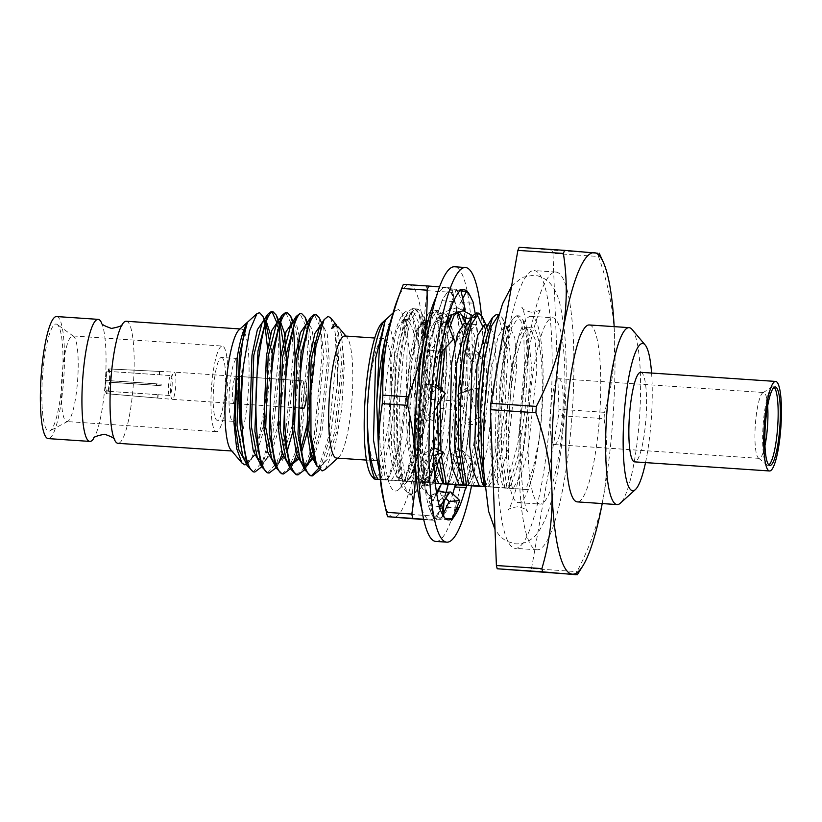<?xml version="1.0" encoding="UTF-8"?>
<svg xmlns="http://www.w3.org/2000/svg" width="822" height="822" viewBox="0 0 822 822"><rect width="100%" height="100%" fill="white"/><g stroke="black" fill="none" stroke-linecap="round" stroke-linejoin="round"><path stroke-width="0.62" stroke-dasharray="4.11 3.08" d="M101.476 322.697A61.167 11.354 -86.1 0 1 101.476 322.707A61.167 11.354 -86.1 0 1 105.329 381.151A61.167 11.354 -86.1 0 1 93.657 438.558L93.657 438.558M768.878 464.933A39.343 7.306 -86.1 0 1 767.758 465.303A39.343 7.306 -86.1 0 1 766.823 464.903A39.343 7.306 -86.1 0 1 763.114 425.56A39.343 7.306 -86.1 0 1 772.074 387.08A39.343 7.306 -86.1 0 1 773.05 386.802A39.343 7.306 -86.1 0 1 773.081 386.802A39.343 7.306 -86.1 0 1 774.119 387.326M767.758 465.303A39.343 7.306 -86.1 0 1 767.727 465.303L769.947 465.447M764.963 445.637A32.993 6.124 -86.1 0 1 759.209 458.368A32.993 6.124 -86.1 0 1 759.189 458.368A32.993 6.124 -86.1 0 1 758.429 458.029A32.993 6.124 -86.1 0 1 755.326 425.036A32.993 6.124 -86.1 0 1 762.837 392.762A32.993 6.124 -86.1 0 1 763.659 392.526A32.993 6.124 -86.1 0 1 763.679 392.526A32.993 6.124 -86.1 0 1 767.645 405.914M558.96 378.706A32.993 6.124 -86.1 0 1 562.823 412.099A32.993 6.124 -86.1 0 1 554.49 444.548A32.993 6.124 -86.1 0 1 554.47 444.538A32.993 6.124 -86.1 0 1 550.606 411.154A32.993 6.124 -86.1 0 1 558.939 378.706A32.993 6.124 -86.1 0 1 558.96 378.706L763.659 392.526M108.422 371.4L108.596 368.914L159.715 371.452A13.368 2.487 93.9 0 0 159.581 371.41A13.368 2.487 93.9 0 0 159.56 371.41A13.368 2.487 93.9 0 0 159.437 371.421L108.319 368.883A12.464 2.312 -86.1 0 0 105.36 380.36L156.252 383.802A13.368 2.487 93.9 0 0 156.149 385.282L105.257 381.85A12.464 2.312 -86.1 0 0 106.624 393.707L157.629 398.064A13.368 2.487 93.9 0 0 157.762 398.095L157.762 398.095A13.368 2.487 93.9 0 0 157.896 398.084L106.901 393.728A12.464 2.312 -86.1 0 0 109.86 382.251L109.398 382.209A9.977 1.85 -86.1 0 1 107.066 391.241L158.132 394.683A9.977 1.85 -86.1 0 1 157.999 394.704A9.977 1.85 -86.1 0 1 157.988 394.704A9.977 1.85 -86.1 0 1 157.855 394.663L106.798 391.221A9.977 1.85 -86.1 0 1 105.719 381.891L156.776 385.333A9.977 1.85 -86.1 0 1 156.879 383.853L105.822 380.401A9.977 1.85 -86.1 0 1 108.144 371.369L159.211 374.822A9.977 1.85 -86.1 0 1 159.345 374.801A9.977 1.85 -86.1 0 1 159.489 374.842L108.422 371.4A9.977 1.85 -86.1 0 1 109.501 380.72L160.557 384.172A9.977 1.85 -86.1 0 1 160.465 385.652L109.398 382.209M157.762 398.095L172.291 399.338A13.625 2.528 -86.1 0 1 170.699 385.559A13.625 2.528 -86.1 0 1 174.13 372.14A13.625 2.528 -86.1 0 1 174.141 372.14A13.625 2.528 -86.1 0 1 174.151 372.14A13.625 2.528 -86.1 0 1 175.744 385.929A13.625 2.528 -86.1 0 1 172.301 399.338A13.625 2.528 -86.1 0 1 172.291 399.338L300.688 408A13.645 2.538 -86.1 0 1 299.085 394.231A13.645 2.538 -86.1 0 1 302.517 380.792A13.645 2.538 -86.1 0 1 302.537 380.792A13.625 2.528 93.9 0 0 302.527 380.802A13.625 2.528 93.9 0 0 299.085 394.211A13.625 2.528 93.9 0 0 300.677 408L300.677 408.01A13.625 2.528 93.9 0 0 300.688 408A13.625 2.528 93.9 0 0 304.13 394.601A13.625 2.528 93.9 0 0 302.537 380.802A13.645 2.538 -86.1 0 1 304.13 394.622A13.645 2.538 -86.1 0 1 300.677 408.01L303.297 408.236A13.686 2.538 -86.1 0 1 301.695 394.406A13.686 2.538 -86.1 0 1 305.147 380.925A13.686 2.538 -86.1 0 1 305.157 380.925L305.157 380.925A13.686 2.538 -86.1 0 1 306.318 399.287M170.935 375.582A9.977 1.85 -86.1 0 1 172.106 385.682A9.977 1.85 -86.1 0 1 169.589 395.485A9.977 1.85 -86.1 0 1 169.579 395.485A9.977 1.85 -86.1 0 1 168.418 385.395A9.977 1.85 -86.1 0 1 170.935 375.582L159.345 374.801M534.166 270.572A139.216 25.842 -86.1 0 1 550.473 411.452A139.216 25.842 -86.1 0 1 515.322 548.356A139.216 25.842 -86.1 0 1 515.23 548.356A139.216 25.842 -86.1 0 1 498.933 407.476A139.216 25.842 -86.1 0 1 534.074 270.572A139.216 25.842 -86.1 0 1 534.166 270.572M555.908 272.041A139.216 25.842 -86.1 0 1 572.215 412.921A139.216 25.842 -86.1 0 1 537.064 549.826A139.216 25.842 -86.1 0 1 536.972 549.815A139.216 25.842 -86.1 0 1 520.665 408.945A139.216 25.842 -86.1 0 1 555.816 272.041A139.216 25.842 -86.1 0 1 555.908 272.041M531.053 316.306A93.379 17.334 93.9 0 0 530.991 316.295A93.379 17.334 93.9 0 0 507.41 408.133A93.379 17.334 93.9 0 0 518.353 502.632A93.379 17.334 93.9 0 0 518.415 502.632A93.379 17.334 93.9 0 0 541.986 410.795A93.379 17.334 93.9 0 0 531.053 316.306M540.085 504.092A93.379 17.334 -86.1 0 1 529.152 409.603A93.379 17.334 -86.1 0 1 552.733 317.765A93.379 17.334 -86.1 0 1 552.795 317.765A93.379 17.334 -86.1 0 1 563.728 412.264A93.379 17.334 -86.1 0 1 540.146 504.102A93.379 17.334 -86.1 0 1 540.085 504.092M238.935 329.971A61.167 11.354 -86.1 0 1 241.144 329.016A61.167 11.354 -86.1 0 1 241.185 329.016A61.167 11.354 -86.1 0 1 248.347 390.912A61.167 11.354 -86.1 0 1 232.903 451.073A61.167 11.354 -86.1 0 1 230.838 449.829M344.901 336.023A61.167 11.354 -86.1 0 1 346.925 337.256A61.167 11.354 -86.1 0 1 352.073 397.807A61.167 11.354 -86.1 0 1 338.839 457.124A61.167 11.354 -86.1 0 1 336.66 458.08M325.142 469.516L334.636 448.473L341.747 409.13L344.254 365.646L341.449 334.194L338.243 326.961M375.449 460.7A61.167 11.354 -86.1 0 1 368.287 398.793A61.167 11.354 -86.1 0 1 383.73 338.643A61.167 11.354 -86.1 0 1 383.771 338.643A61.167 11.354 -86.1 0 1 390.933 400.54A61.167 11.354 -86.1 0 1 375.49 460.7A61.167 11.354 -86.1 0 1 375.449 460.7M221.539 357.436A31.493 5.846 -86.1 0 1 225.228 389.299A31.493 5.846 -86.1 0 1 217.275 420.268A31.493 5.846 -86.1 0 1 217.255 420.268A31.493 5.846 -86.1 0 1 213.566 388.405A31.493 5.846 -86.1 0 1 221.519 357.436A31.493 5.846 -86.1 0 1 221.539 357.436L237.342 358.505A31.493 5.846 -86.1 0 1 241.052 390.368A31.493 5.846 -86.1 0 1 233.109 421.337A31.493 5.846 -86.1 0 1 233.088 421.337A31.493 5.846 -86.1 0 1 229.4 389.474A31.493 5.846 -86.1 0 1 237.342 358.505A31.493 5.846 -86.1 0 1 237.363 358.505M72.665 335.941A42.908 7.963 -86.1 0 1 73.528 336.28A42.908 7.963 -86.1 0 1 77.689 379.291A42.908 7.963 -86.1 0 1 67.784 421.337A42.908 7.963 -86.1 0 1 66.849 421.563A42.908 7.963 -86.1 0 1 66.829 421.563A42.908 7.963 -86.1 0 1 61.804 378.141A42.908 7.963 -86.1 0 1 72.634 335.941A42.908 7.963 -86.1 0 1 72.665 335.941L222.289 346.041A42.908 7.963 -86.1 0 1 227.334 389.464A42.908 7.963 -86.1 0 1 216.505 431.663A42.908 7.963 -86.1 0 1 216.474 431.663A42.908 7.963 -86.1 0 1 211.449 388.241A42.908 7.963 -86.1 0 1 222.289 346.041A42.908 7.963 -86.1 0 1 222.31 346.041M56.071 324.032A53.677 9.967 -86.1 0 1 57.16 324.464A53.677 9.967 -86.1 0 1 62.369 378.254A53.677 9.967 -86.1 0 1 49.978 430.851A53.677 9.967 -86.1 0 1 48.775 431.129A53.677 9.967 -86.1 0 1 42.497 376.723A53.677 9.967 -86.1 0 1 56.071 324.032M126.259 321.258A61.167 11.354 -86.1 0 1 133.431 383.052A61.167 11.354 -86.1 0 1 118.019 443.315M382.045 322.902A78.162 14.508 -86.1 0 1 384.932 321.69A78.162 14.508 -86.1 0 1 394.077 400.92A78.162 14.508 -86.1 0 1 374.298 477.654A78.162 14.508 -86.1 0 1 371.708 476.061M435.321 483.326L386.391 479.986L387.717 479.103L398.947 445.534L406.171 393.985L407.188 343.966L402.256 313.572L398.629 309.514L395.659 310.582L392.402 315.36M319.583 469.876L330.362 436.965L337.256 385.621A80.556 14.96 -86.1 0 0 334.955 331.667L330.475 317.734M310.644 475.753L311.487 475.702M318.443 468.622L328.564 436.842L336.434 356.635L334.955 331.667M304.674 469.783L306.894 465.797M311.887 452.511L315.997 435.999L323.868 355.782L319.368 318.052M296.29 474.787L303.123 469.28L310.089 452.388M311.106 448.863L314.21 435.876L322.08 355.659L320.282 328.543M319.922 326.375L314.302 314.518M290.32 468.817L293.3 463.187M297.523 451.535L301.643 435.023L309.514 354.816L307.243 324.926M281.925 473.811L288.769 468.314L295.735 451.422M296.742 447.898L299.845 434.9L307.716 354.693L306.092 328.687M305.558 325.409L299.948 313.552M275.956 467.852L278.946 462.221M282.203 453.631L287.279 434.057L295.16 357.498M293.526 327.834L292.54 322.255M267.571 472.845L276.901 462.652L285.491 433.934L293.362 353.727L291.728 327.721M290.896 322.861L285.583 312.576M261.601 466.875L272.925 433.081L280.805 356.532M279.161 326.868L278.524 322.984M253.207 471.879L262.537 461.676L271.126 432.968L278.997 352.751L277.374 326.745M276.839 323.467L276.541 321.895M272.061 311.867L271.229 311.61M236.161 376.26A13.686 2.538 -86.1 0 1 237.764 390.121A13.686 2.538 -86.1 0 1 234.301 403.581A13.686 2.538 -86.1 0 1 234.291 403.581A13.686 2.538 -86.1 0 1 232.688 389.731A13.686 2.538 -86.1 0 1 236.15 376.26A13.686 2.538 -86.1 0 1 236.161 376.26L302.517 380.792M513.031 488.535L507.965 488.196L517.983 455.912L525.135 409.829L527.683 363.345L526.409 336.28L522.813 319.511L519.278 315.874L511.531 327.762L504.636 361.218L500.855 407.527L501.687 454.237L507.061 487.898L528.186 489.665A93.009 17.272 93.9 0 0 539.15 439.277L533.519 466.783L525.905 489.511L513.031 488.535L521.014 474.962L527.991 450.908L536.93 369.571L535.122 339.352L529.995 327.875L528.885 328.112C540.753 317.59 546.26 382.59 539.15 439.277M528.186 489.665L525.905 489.511M512.445 488.299C508.376 471.499 507.287 446.952 509.178 414.668C511.284 371.482 520.665 330.269 528.885 328.112M519.278 315.874L516.812 315.71L520.922 320.755L523.871 335.366L524.672 384.306L517.819 444.055L505.643 488.145L508.099 488.309L511.438 483.891L522.926 450.569L531.865 369.232L527.806 330.536L524.888 327.536L518.281 337.996L512.425 367.413L509.178 414.668M379.024 414.473L380.113 446.027L385.487 479.688L435.3 483.12M378.808 457.782L383.021 479.524L385.487 479.688M411.719 481.702L419.703 468.119L426.68 444.075L435.619 362.728L433.811 332.509L428.673 321.042L423.566 320.693L426.495 323.693L430.553 362.389L421.614 443.726L410.127 477.048L406.654 481.353L416.662 449.069L423.823 402.986L426.371 356.501L425.097 329.437L421.491 312.679L418.008 309.041L410.219 320.929L403.325 354.374L399.543 400.684L400.376 447.394L405.749 481.055M404.332 481.302L416.507 437.222L423.361 377.473L422.549 328.523L419.61 313.912L415.5 308.877L411.503 312L403.068 340.431L397.848 384.573L397.478 440.541L403.427 481.004L400.684 476.411L402.718 480.911M447.076 322.286L443.829 322.06L446.757 325.06L450.816 363.756L441.876 445.092L430.389 478.414L427.05 482.843L436.934 450.435L444.086 404.352L446.634 357.868L445.36 330.804L441.753 314.045L438.218 310.408L433.595 314.631L428.817 328.06M419.898 399.451L420.638 448.761L426.012 482.422M424.594 482.668L436.77 438.588L443.623 378.839L442.822 329.889L439.873 315.278L435.763 310.243L431.776 313.367L423.33 341.798L418.11 385.939L417.74 441.907L423.69 482.37L420.946 477.777L422.981 482.278M447.312 484.209L457.196 451.802L464.348 405.719L466.896 359.235L465.622 332.18L462.026 315.412M459.385 312.021L456.025 311.61L452.172 314.528M449.398 328.245L445.226 348.066M440.736 388.97L440.13 401.588M440.962 450.949L441.383 455.871M444.856 484.045L455.008 450.405L462.262 401.886L464.43 360.879L462.087 324.361M457.854 312.555L456.025 311.61M447.949 324.536L442.215 351.302M438.414 386.71L437.54 405.667M438.414 449.644L439.287 459.21M467.574 485.576L477.459 453.169L484.61 407.085L487.158 360.611L485.884 333.547L482.288 316.778M465.118 485.412L475.27 451.771L482.524 403.253L484.692 362.245L482.35 325.728M505.643 488.145L487.703 486.83L497.721 454.535L504.872 408.462L507.421 361.978L506.147 334.914L502.55 318.145L499.026 314.507M483.911 473.852L486.799 486.532L507.061 487.898M492.768 487.169L500.752 473.585L507.729 449.542L516.668 368.205L514.86 337.986L509.732 326.509L504.616 326.17L507.544 329.17L511.603 367.866L502.663 449.202L491.176 482.514L487.836 486.943L485.381 486.778L496.971 445.914L504.153 387.409L504.338 342.178L498.697 315.648M484.846 486.398L486.799 486.532M516.812 315.71L512.825 318.833L504.389 347.264L499.16 391.416L498.79 447.384L504.739 487.847L501.995 483.254L504.04 487.744M387.07 480.079L380.319 479.575M481.733 481.887L484.343 486.367M461.471 480.51L464.081 485.001M441.209 479.144L443.818 483.624M379.754 473.472L383.155 479.637L380.309 479.442M56.584 316.552A61.167 11.354 -86.1 0 1 63.756 378.346A61.167 11.354 -86.1 0 1 48.344 438.609M317.066 466.372L318.402 466.742L324.68 461.769L334.544 432.454L341.767 361.731L337.945 328.327L336.558 325.265L339.024 346.555L337.256 385.621M232.903 451.073A61.167 11.354 -86.1 0 1 232.862 451.073L231.825 451.001M264.15 319.779L264.52 321.104M267.571 348.446L263.605 413.168L257.913 441.846L250.823 460.197L246.61 464.522M509.681 326.509L506.393 329.088L497.228 366.386L495.039 448.185L501.995 483.254M504.616 326.17L498.019 336.63L492.162 366.047L489.974 447.836L493.621 472.763L499.673 487.508M472.506 485.802L480.49 472.218L487.467 448.175L496.406 366.838L494.597 336.609L489.47 325.142L486.131 327.721M467.441 485.463L470.914 481.147L482.401 447.836L491.34 366.489L487.282 327.793L484.353 324.803M452.244 484.435L460.228 470.852L467.204 446.808L476.144 365.471L474.335 335.242L469.208 323.776L465.869 326.344M447.178 484.096L450.651 479.781L462.139 446.469L471.078 365.122L467.019 326.426L464.091 323.426M431.982 483.069L439.965 469.485L446.942 445.442L455.881 364.105L454.073 333.876L448.946 322.409L445.606 324.978L436.441 362.286L433.513 431.725M434.571 447.661L436.79 463.855M443.829 322.06L437.232 332.53L431.375 361.937L429.187 443.736L434.674 475.054M428.632 321.032L425.334 323.611L416.179 360.92L413.99 442.709L420.946 477.777M423.566 320.693L416.97 331.163L411.113 360.57L408.924 442.37L412.572 467.286L418.624 482.031M391.457 480.336L399.441 466.752L406.417 442.698L415.357 361.361L413.548 331.143L408.37 319.666L405.071 322.245L395.916 359.543L393.728 441.342L400.684 476.411M386.391 479.986L389.864 475.681L401.352 442.359L410.291 361.022L406.232 322.327L403.345 319.326L396.707 329.797L390.851 359.204L388.662 441.003L392.31 465.92L398.351 480.665M385.929 319.398L384.809 320.878M640.759 372.315A44.881 8.333 -86.1 0 1 646.02 417.658A44.881 8.333 -86.1 0 1 634.707 461.872M645.527 462.601A73.785 13.697 93.9 0 0 651.579 373.054M632.077 329.447A88.663 16.461 -86.1 0 1 639.537 417.216A88.663 16.461 -86.1 0 1 620.353 503.187M589.302 324.957A88.663 16.461 -86.1 0 1 599.7 414.524A88.663 16.461 -86.1 0 1 577.352 501.893M602.218 503.567A161.112 29.911 93.9 0 0 603.605 496.026A161.112 29.911 93.9 0 0 614.558 335.284A161.112 29.911 93.9 0 0 614.157 326.632M575.76 574.712A184.231 34.205 93.9 0 0 576.993 571.629L531.505 568.557A184.231 34.205 -86.1 0 1 530.272 571.639M531.505 568.557L558.559 415.593L604.047 418.665C608.003 444.25 607.859 470.04 603.605 496.026C598.673 522.052 589.795 547.247 576.993 571.629M604.047 418.665A184.231 34.205 93.9 0 0 604.478 412.325L559.001 409.253A184.231 34.205 -86.1 0 1 558.559 415.593M559.001 409.253L552.99 253.412L598.478 256.485C607.838 282.542 613.202 308.815 614.558 335.284C615.257 361.793 611.897 387.47 604.478 412.325M598.478 256.485A184.231 34.205 93.9 0 0 597.676 253.227L552.189 250.155A184.231 34.205 -86.1 0 1 552.99 253.412M599.238 253.207L597.676 253.227M552.189 250.155L519.134 247.288M242.86 456.251L248.398 462.015L256.793 453.107L264.54 427.728L271.763 357.005L270.52 334.667M266.287 321.207L265.157 320.734L262.002 323.2M257.224 457.217L262.763 462.992L271.157 454.073L278.905 428.694L286.118 356.892M280.641 322.173L279.511 321.71L276.367 324.176M271.579 458.193L277.127 463.957L282.08 460.865L287.289 450.846M292.827 431.673L300.482 358.947L299.794 341.808M299.249 336.609L296.978 326.283L293.31 322.727M285.943 459.159L290.454 464.687M298.18 459.251L301.653 451.823M307.181 432.639L314.847 359.913L314.734 353.255M314.158 342.774L311.815 328.636L308.271 323.652L305.085 326.108M300.297 460.125L304.808 465.663M313.562 458.347L321.977 431.601L329.201 360.879L327.362 334.605L322.635 324.618L319.45 327.084M314.662 461.101L320.2 466.865L328.595 457.946L336.342 432.567L343.565 361.855L341.449 334.194M245.244 461.512L246.61 461.892L252.878 456.929L262.742 427.604L269.976 356.882L269.277 339.743M265.773 322.717L263.359 320.611L265.157 320.734M259.608 462.478L260.964 462.868L267.242 457.895L277.106 428.57L284.33 357.858L284.083 347.542M280.127 323.693L278.843 322.049M278.596 321.875L277.723 321.587M273.962 463.454L275.329 463.834L281.597 458.861L276.171 467.523M283.045 456.282L292.365 425.077M293.814 417.031L298.694 358.824L298.437 348.518M297.996 341.685L294.872 325.42L292.324 322.584M288.327 464.42L290.598 464.738M297.41 457.258L301.119 448.196M306.729 426.043L313.048 359.789L309.226 326.396L306.688 323.56M302.681 465.386L304.952 465.714M311.774 458.224L320.179 431.478L327.413 360.766L323.591 327.362L321.042 324.526M337.945 328.327L335.16 325.461M156.776 385.333L156.149 385.282M156.252 383.802L156.879 383.853M108.144 371.369L108.319 368.883M159.211 374.822L159.437 371.421M159.715 371.452L159.489 374.842M108.596 368.914A12.464 2.312 -86.1 0 1 109.963 380.761L109.501 380.72M160.557 384.172L109.963 380.761M109.86 382.251L160.465 385.652M161.091 385.713A13.368 2.487 93.9 0 0 161.194 384.223M107.066 391.241L106.901 393.728M158.132 394.683L157.896 398.084M157.629 398.064L157.855 394.663M106.624 393.707L106.798 391.221M442.082 513.699L444.486 518.209L434.098 517.449A115.327 21.413 93.9 0 0 437.345 519.155A115.327 21.413 93.9 0 0 437.417 519.165A115.327 21.413 93.9 0 0 444.322 514.099L441.332 518.117L443.315 513.884M434.797 402.986L433.204 421.296L422.888 420.217A115.327 21.413 93.9 0 0 423.32 470.235L423.227 454.422L433.564 455.47M443.479 335.705L440.017 351.2L429.752 350.162A115.327 21.413 93.9 0 0 423.854 402.246L425.991 383.977L436.277 385.056L436.061 384.429M457.001 294.831L452.758 301.582L442.503 300.708A115.327 21.413 93.9 0 0 432.536 334.965L436.328 321.238L446.582 322.203L446.531 320.868M446.767 321.484A115.327 21.413 93.9 0 0 446.582 322.203M461.029 291.039L456.282 290.752A115.327 21.413 93.9 0 0 452.953 289.025A115.327 21.413 93.9 0 0 446.058 294.091L450.281 290.156L460.536 290.906L460.659 289.385M464.933 317.251A115.327 21.413 93.9 0 0 459.241 295.242L462.529 302.619L472.804 303.133L473.071 301.993M481.415 358.217L472.136 361.988L456.59 339.774L465.879 336.003L481.415 358.217L478.702 349.299L478.096 340.185A115.327 21.413 93.9 0 0 478.003 338.705A115.327 21.413 93.9 0 0 472.804 303.133M478.003 338.705L476.123 324.505L465.827 324.084A115.327 21.413 93.9 0 0 465.766 323.539M465.735 488.802L468.489 475.393A115.327 21.413 93.9 0 0 468.787 473.965L471.016 458.388L460.628 458.029A115.327 21.413 93.9 0 0 466.526 405.945L465.622 424.296L475.979 424.614L476.205 425.241L477.346 408.483A115.327 21.413 93.9 0 0 477.469 406.685L477.829 388.292L467.492 387.974A115.327 21.413 93.9 0 0 467.06 337.965L468.386 353.85L478.702 354.2L478.702 349.299M477.469 406.685A115.327 21.413 93.9 0 0 478.702 354.2M468.787 473.965A115.327 21.413 93.9 0 0 475.979 424.614M458.275 508.006L447.877 507.482A115.327 21.413 93.9 0 0 452.758 493.888M455.265 484.672A115.327 21.413 93.9 0 0 457.844 473.225L455.604 484.692M471.561 485.74A137.654 25.554 93.9 0 0 481.373 315.093M423.854 402.246A115.327 21.413 93.9 0 0 423.731 404.044L422.888 420.217M423.32 470.235A115.327 21.413 93.9 0 0 423.412 471.694L424.553 484.117A115.327 21.413 93.9 0 0 431.139 512.959A115.327 21.413 93.9 0 0 431.416 513.524L434.016 518.97L434.098 517.449M444.322 514.099A115.327 21.413 93.9 0 0 444.681 513.555L447.99 508.654L447.877 507.482M457.844 473.225A115.327 21.413 93.9 0 0 458.131 471.777L460.628 458.029M466.526 405.945A115.327 21.413 93.9 0 0 466.649 404.147L467.492 387.974M467.06 337.965A115.327 21.413 93.9 0 0 466.958 336.496L465.827 324.084M459.241 295.242A115.327 21.413 93.9 0 0 458.964 294.666L456.364 289.221L456.282 290.752M446.058 294.091A115.327 21.413 93.9 0 0 445.699 294.636L442.39 299.547L442.503 300.708M432.536 334.965A115.327 21.413 93.9 0 0 432.249 336.414L429.752 350.162M436.009 541.441A137.654 25.554 93.9 0 0 470.687 405.821A137.654 25.554 93.9 0 0 454.556 266.76M431.139 512.959L429.084 505.664L439.462 506.537M434.263 470.965L434.91 485.083L424.553 484.117M424.316 485.422L421.018 467.554L430.872 472.619L434.91 485.083M433.759 447.25L421.018 467.554M433.42 447.476L423.227 454.422M430.872 472.619L438.671 460.197M434.016 518.97L428.611 498.307L439.02 500.701L444.137 517.069M444.178 517.202L444.486 518.209M436.513 492.47L428.611 498.307M436.739 493.888L429.084 505.664M439.02 500.701L449.131 493.231M445.73 498.255L440.109 492.902L445.606 492.419M447.99 508.654L440.109 492.902M450.744 491.967L457.422 506.188M460.978 475.137L451.103 453.415L461.563 449.747L471.438 471.468L460.978 475.137L456.385 484.754M471.438 471.468L466.814 485.525M460.885 458.388L451.103 453.415M461.563 449.747L471.016 458.388M469.773 421.861L457.402 394.93L467.338 390.183L479.709 417.103L465.622 424.296M479.709 417.103L476.205 425.241M467.79 387.388L457.402 394.93M467.338 390.183L477.829 388.292M472.136 361.988L468.386 353.85M480.993 357.467L479 353.892M466.064 322.769L465.745 323.344M465.673 323.467L456.59 339.774M465.879 336.003L476.123 324.505M467.173 318.402L462.529 302.619M475.506 315.175L475.137 313.192M474.027 317.539L471.304 317.888M462.211 315.853L459.046 314.22M456.642 312.977L448.997 309.031L457.731 307.921L462.714 298.561M456.364 289.221L448.997 309.031M457.731 307.921L463.146 310.726M472.619 315.607L474.551 316.604M465.273 309.986L456.765 307.757L450.281 290.156M456.765 307.757L437.499 314.425L446.007 316.655L452.758 301.582M442.39 299.547L437.499 314.425M446.007 316.655L448.319 315.853M453.6 339.065L444.908 334.102L436.328 321.238M444.908 334.102L426.505 353.912L435.187 358.875L440.017 351.2M429.495 349.802L426.505 353.912M435.187 358.875L440.294 353.388M445.319 393.43L436.122 387.388L420.206 412.397L429.413 418.439L434.314 410.733M429.413 418.439L433.204 421.296M422.59 420.802L420.206 412.397M436.122 387.388L425.991 383.977M396.923 301.088A116.447 21.619 -86.1 0 1 397.509 299.598A116.447 21.619 -86.1 0 1 409.346 284.967L403.386 284.34M437.633 491.638A93.009 17.272 -86.1 0 1 431.632 496.406A93.009 17.272 -86.1 0 1 427.471 493.077C411.678 476.534 413.898 357.128 427.173 321.988L434.879 310.182L438.362 313.819L441.003 323.252L443.294 357.642L440.746 404.126L433.595 450.209L423.289 483.511L420.566 488.587L412.223 495.091L406.982 491.402L402.708 481.795L397.036 447.168L396.204 400.458L399.985 354.148L406.911 320.621L414.617 308.815L418.1 312.452L420.741 321.885L423.032 356.275L420.484 402.759L412.439 452.747C409.726 465.745 406.746 475.455 403.51 481.877L404.804 479.36C414.011 459.467 420.926 432.362 425.529 398.053L428.026 363.303L426.299 333.886L424.06 325.584L421.316 322.717L414.956 332.838L409.274 361.546L406.284 401.187L407.239 441.167L412.336 470.811L420.73 482.206L428.231 476.38L430.44 472.321L437.818 450.754L440.993 434.15A81.07 15.053 -86.1 0 1 431.817 473.708A81.07 15.053 -86.1 0 1 422.046 483.315L425.878 481.754C430.173 478.568 434.15 468.232 437.818 450.754M425.529 398.053A81.07 15.053 -86.1 0 1 412.942 472.434A81.07 15.053 -86.1 0 1 409.562 479.134L407.445 481.589L397.663 477.15L391.632 448.185L390.471 404.229L394.2 358.762L401.28 325.286L405.123 316.604L411.719 314.538L417.977 342.877C419.261 354.169 419.806 367.362 419.59 382.446L418.203 321.71L412.089 308.64L408.154 311.785L404.373 320.446L397.447 353.974L393.666 400.283L394.498 446.993L400.17 481.62L402.287 487.343L409.695 494.916L415.295 492.059L420.761 483.346L431.057 450.035L438.218 403.962L440.767 357.478L438.465 323.077L432.351 310.007L428.416 313.151L424.635 321.813L417.71 355.34L413.939 401.66L414.761 448.37L420.432 482.987L422.549 488.71L429.957 496.293L436.492 492.347M423.731 519.257L429.978 519.781A116.447 21.619 93.9 0 0 442.39 503.66L437.417 516.709A132.075 24.516 -86.1 0 0 437.581 516.278L412.264 514.562A132.075 24.516 -86.1 0 1 411.432 516.689A132.075 24.516 -86.1 0 1 410.61 518.692M437.417 516.709A132.075 24.516 -86.1 0 1 436.759 518.405A132.075 24.516 -86.1 0 1 435.927 520.408L423.803 519.586M417.977 342.877A90.04 16.717 93.9 0 0 410.527 313.131A90.04 16.717 93.9 0 0 398.393 322.625A90.04 16.717 93.9 0 0 383.668 431.324A90.04 16.717 93.9 0 0 398.619 489.573A90.04 16.717 93.9 0 0 403.51 481.877M440.993 434.15L447.034 366.571L445.843 338.921L442.113 322.09L436.143 319.296L431.242 328.163C421.594 352.474 415.809 426.248 421.737 465.735A90.04 16.717 -86.1 0 1 434.869 325.08A90.04 16.717 -86.1 0 1 440.695 315.165A90.04 16.717 -86.1 0 1 447.99 316.994M449.172 319.285A90.04 16.717 -86.1 0 1 449.213 450.024C445.288 462.457 441.147 471.9 436.811 478.332C431.807 485.576 426.885 487.23 422.046 483.315M427.471 493.077C424.861 487.59 422.95 478.476 421.737 465.735M423.464 419.806C421.141 440.571 417.946 456.827 413.856 468.581L409.562 479.134M413.856 468.581L422.272 440.366L428.128 403.232L430.553 363.468L428.837 334.061L423.844 322.892L420.741 325.368L417.494 333.002L411.812 361.711L408.822 401.362L409.777 441.342L414.874 470.985L416.6 475.589L423.258 482.38L425.878 481.754M449.213 450.024C446.88 464.389 444.147 475.948 441.024 484.713M451.771 288.049L445.812 287.433A116.447 21.619 -86.1 0 1 455.799 305.065L452.624 291.461A132.075 24.516 -86.1 0 0 451.771 288.049L409.346 284.967A116.447 21.619 -86.1 0 1 424.039 344.675A116.447 21.619 -86.1 0 1 416.117 460.844A116.447 21.619 -86.1 0 1 393.502 517.315A116.447 21.619 -86.1 0 1 383.514 499.684M419.59 382.446A93.009 17.272 -86.1 0 1 412.439 452.747M452.624 291.461A132.075 24.516 -86.1 0 1 452.84 292.416L427.522 290.711A132.075 24.516 -86.1 0 0 426.443 286.344M457.032 401.095L431.704 399.389A132.075 24.516 -86.1 0 1 431.129 407.887L456.446 409.592A132.075 24.516 -86.1 0 0 457.032 401.095C459.95 383.237 461.111 365.245 460.515 347.131C459.704 328.975 457.145 310.737 452.84 292.416M437.581 516.278C444.332 498.738 449.336 481.086 452.593 463.31C455.624 445.524 456.909 427.615 456.446 409.592M412.264 514.562C411.801 496.539 413.086 478.64 416.117 460.844C419.374 443.079 424.378 425.416 431.129 407.887M421.748 508.52A116.447 21.619 93.9 0 0 429.978 519.781L435.927 520.408M435.989 297.472A116.447 21.619 93.9 0 1 445.812 287.433L439.472 286.899M431.704 399.389C427.389 381.038 424.83 362.79 424.039 344.675C423.453 326.529 424.614 308.538 427.522 290.711M442.39 503.66A116.447 21.619 93.9 0 0 446.089 492.378M448.257 484.168A116.447 21.619 93.9 0 0 452.593 463.31A116.447 21.619 93.9 0 0 460.515 347.131A116.447 21.619 -86.1 0 0 455.799 305.065M530.991 312.165C525.33 310.665 522.289 309.103 521.847 307.479C524.898 306.853 532.358 360.046 527.549 411.144C525.34 441.26 521.641 466.691 516.452 487.405C512.322 501.718 509.558 509.301 508.171 510.143C508.767 508.571 512.096 507.431 518.137 506.753L518.415 506.773C524.066 508.273 527.118 509.825 527.549 511.448C524.508 512.085 517.048 458.882 521.857 407.784C524.066 377.668 527.765 352.248 532.944 331.523C537.085 317.21 539.838 309.627 541.236 308.784C540.629 310.367 537.311 311.497 531.269 312.185L530.991 312.165M511.52 286.395L521.908 277.466L534.208 275.093C552.548 278.124 557.614 293.978 560.738 307.284L564.231 329.221C566.635 353.07 566.82 380.607 564.796 411.822L561.005 450.466L556.71 477.49C553.853 492.584 550.524 505.232 546.722 515.435C541.749 527.868 536.766 535.656 531.772 538.78C527.118 542.417 521.734 544.113 515.63 543.866L506.434 541.236L500.249 536.602L495.019 529.502M759.209 458.368L554.49 444.548M159.56 371.41L174.13 372.14M169.589 395.485L157.999 394.704M302.527 380.802L174.141 372.14M537.064 549.826L515.322 548.356M530.991 316.295L552.733 317.765M241.144 329.016L240.065 328.944M346.925 337.256L345.939 336.085M338.839 457.124L337.698 458.152M383.73 338.643L374.719 338.027M233.109 421.337L217.275 420.268M216.505 431.663L66.849 421.563M73.528 336.28L57.16 324.464M67.784 421.337L49.978 430.851M393.07 312.925L395.659 310.582M298.992 407.948L234.301 403.581M511.438 483.891L508.664 488.299M527.806 330.536L522.813 319.511M524.888 327.536L529.954 327.875M417.956 309.041L415.5 308.877M438.218 310.408L435.763 310.243M375.49 460.7L366.478 460.094M506.393 329.088L512.825 318.833M491.176 482.514L488.402 486.932M507.544 329.17L502.55 318.145M489.419 325.142L487.816 325.029M470.914 481.147L468.139 485.566M487.282 327.793L485.966 324.906M469.157 323.776L467.554 323.663M450.651 479.781L447.877 484.199M467.019 326.426L465.704 323.539M445.606 324.978L447.158 322.501M448.894 322.409L447.291 322.296M430.389 478.414L427.615 482.833M446.757 325.06L441.753 314.045M425.334 323.611L431.776 313.367M410.127 477.048L407.352 481.456M426.495 323.693L421.491 312.679M405.071 322.245L411.503 312M408.37 319.666L403.304 319.326M389.864 475.681L387.717 479.103M406.232 322.327L402.256 313.572M380.422 475.044L382.456 479.534M518.415 502.632L540.146 504.102M555.816 272.041L534.074 270.572M246.61 461.892L248.398 462.015M260.964 462.868L262.763 462.992M278.987 321.669L279.511 321.71M275.329 463.834L277.127 463.957M293.341 322.635L293.875 322.676M289.683 464.81L291.481 464.923M307.705 323.611L308.229 323.642M304.048 465.776L305.846 465.899M320.796 324.495L322.594 324.618M318.402 466.742L320.2 466.865M319.244 470.431L324.68 461.769M304.89 469.454L307.243 465.694M321.772 323.365L323.591 327.362M290.526 468.489L295.961 459.837M307.818 323.282L309.226 326.396M293.464 322.316L294.872 325.42M261.807 466.547L267.242 457.895M278.699 320.457L280.508 324.454M264.335 319.491L266.143 323.488M250.823 460.197L252.878 456.929M775.238 386.946L773.05 386.802M758.429 458.029L766.823 464.903M762.837 392.762L772.074 387.08M463.896 289.765L452.953 289.025M448.36 519.905L437.417 519.165M429.793 453.559C425.138 461.306 423.207 470.4 424.018 480.829M434.735 478.199L434.674 476.524M433.05 515.291C431.047 508.222 431.961 501.564 435.804 495.327M442.236 497.146L443.972 501.985M443.243 513.524L441.887 516.925M453.097 516.668C455.974 510.082 455.974 503.506 453.086 496.94M454.895 461.759L455.655 463.649C457.381 468.602 457.618 474.16 456.385 480.325M466.649 484.363C468.879 474.078 468.201 464.759 464.584 456.405M466.156 413.98L466.033 413.199M476.729 417.525L475.137 407.147M473.287 389.104L461.687 392.885M467.595 346.093L470.883 359.286M427.121 353.07L430.399 345.363M441.835 343.699L436.872 356.203M434.304 410.24L434.006 411.216M426.043 403.232L423.114 413.086M430.605 385.528L441.157 390.686M409.695 494.916L412.223 495.091M429.957 496.293L431.632 496.406M432.351 310.007L434.879 310.182M411.719 314.538L410.527 313.131M407.445 481.579L398.619 489.573M436.143 319.296L440.695 315.165M442.113 322.09L438.362 313.819M424.06 325.584L418.1 312.452M428.231 476.38L420.566 488.587M422.549 488.71L416.6 475.589M428.416 313.151L420.741 325.368M402.287 487.343L397.663 477.15M408.154 311.785L405.123 316.604M412.089 308.64L414.617 308.815M423.844 322.892L421.316 322.717M423.258 482.38L420.73 482.206"/><path stroke-width="1.23" d="M118.019 443.315A61.167 11.354 -86.1 0 1 117.978 443.315A61.167 11.354 -86.1 0 1 114.618 439.965C115.203 438.681 111.915 436.78 104.743 434.293L104.476 434.273C96.801 435.742 93.194 437.17 93.657 438.558L93.657 438.558A61.167 11.354 -86.1 0 1 89.875 441.414A61.167 11.354 -86.1 0 1 82.673 379.517A61.167 11.354 -86.1 0 1 98.116 319.357A61.167 11.354 -86.1 0 1 98.157 319.357A61.167 11.354 -86.1 0 1 101.476 322.697L101.476 322.697C100.901 323.991 104.189 325.892 111.35 328.379L111.628 328.399C119.293 326.93 122.899 325.502 122.447 324.115A61.167 11.354 -86.1 0 1 126.218 321.258A61.167 11.354 -86.1 0 1 126.259 321.258M89.875 441.414A61.167 11.354 -86.1 0 1 89.845 441.414L48.303 438.609A61.167 11.354 -86.1 0 1 48.262 438.609A61.167 11.354 -86.1 0 1 41.1 376.712A61.167 11.354 -86.1 0 1 56.543 316.552A61.167 11.354 -86.1 0 1 56.584 316.552L98.116 319.357M774.119 387.326A39.343 7.306 -86.1 0 1 777.694 426.546A39.343 7.306 -86.1 0 1 768.878 464.933M767.645 405.914A32.993 6.124 -86.1 0 1 764.963 445.637M769.916 465.447A39.343 7.306 93.9 0 0 769.947 465.447A39.343 7.306 93.9 0 0 779.873 426.762A39.343 7.306 93.9 0 0 775.269 386.957A39.343 7.306 93.9 0 0 775.238 386.946A39.343 7.306 93.9 0 0 765.313 425.642A39.343 7.306 93.9 0 0 769.916 465.447M635.406 489.563L620.353 503.187A88.663 16.461 -86.1 0 1 617.137 504.574A88.663 16.461 -86.1 0 1 617.086 504.574A88.663 16.461 -86.1 0 1 606.698 414.843A88.663 16.461 -86.1 0 1 629.087 327.639A88.663 16.461 -86.1 0 1 629.149 327.649A88.663 16.461 -86.1 0 1 632.077 329.447L645.167 344.973A73.785 13.697 93.9 0 0 642.722 343.483A73.785 13.697 93.9 0 0 624.052 415.911A73.785 13.697 93.9 0 0 632.683 490.703A73.785 13.697 93.9 0 0 635.406 489.563A73.785 13.697 93.9 0 0 645.527 462.601M577.352 501.893A88.663 16.461 -86.1 0 1 577.301 501.882A88.663 16.461 -86.1 0 1 577.239 501.882A88.663 16.461 -86.1 0 1 566.851 412.151A88.663 16.461 -86.1 0 1 589.24 324.957A88.663 16.461 -86.1 0 1 589.302 324.957M775.649 381.429A44.881 8.333 93.9 0 0 775.619 381.429A44.881 8.333 93.9 0 0 764.285 425.56A44.881 8.333 93.9 0 0 769.536 470.975A44.881 8.333 93.9 0 0 769.567 470.975A44.881 8.333 93.9 0 0 780.9 426.844A44.881 8.333 93.9 0 0 775.649 381.429M769.567 470.975L634.676 461.872A44.881 8.333 -86.1 0 1 634.676 461.872A44.881 8.333 -86.1 0 1 634.646 461.872A44.881 8.333 -86.1 0 1 629.395 416.456A44.881 8.333 -86.1 0 1 640.728 372.315A44.881 8.333 -86.1 0 1 640.759 372.315L775.619 381.429M246.61 464.522L244.637 464.79L241.956 463.022L230.838 449.829A61.167 11.354 -86.1 0 1 225.69 389.279A61.167 11.354 -86.1 0 1 238.935 329.971L256.957 313.644L259.577 312.679L262.927 316.367L264.15 319.779M114.618 439.965A61.167 11.354 -86.1 0 1 110.765 381.521A61.167 11.354 -86.1 0 1 122.437 324.115M241.956 463.022L236.644 448.473L233.89 422.231L237.198 357.498C240.045 340.503 243.374 329.016 247.186 323.015C241.843 331.975 236.592 385.076 240.25 425.775A80.556 14.96 -86.1 0 1 243.538 365.42L249.508 331.03L256.957 313.644M336.66 458.08A61.167 11.354 -86.1 0 1 336.619 458.07A61.167 11.354 -86.1 0 1 336.578 458.07A61.167 11.354 -86.1 0 1 329.417 396.173A61.167 11.354 -86.1 0 1 344.86 336.013A61.167 11.354 -86.1 0 1 344.901 336.023M345.939 336.085L338.243 326.961L335.89 325.512L331.626 328.564L334.359 323.734L335.91 324.187L336.784 325.759M335.89 325.512L331.626 328.564M335.91 324.187L330.475 317.734L328.07 316.388L324.104 319.655L316.028 345.877L310.88 389.731L310.973 435.331L316.645 465.488L322.101 470.934L325.142 469.516L337.698 458.152M117.978 443.315A61.167 11.354 -86.1 0 1 117.936 443.315L231.825 451.001M374.216 479.051L371.708 476.061A78.162 14.508 -86.1 0 1 365.132 398.691A78.162 14.508 -86.1 0 1 382.045 322.902L385.682 319.614M380.319 479.575L374.976 479.062L380.309 479.442M375.623 479.195L374.976 479.062C369.458 466.29 366.9 443.859 367.311 411.76C367.444 446.079 371.03 468.591 378.089 479.298M385.929 319.398C377.565 325.307 368.729 369.191 367.311 411.76M392.402 315.36L385.539 337.77A93.009 17.272 -86.1 0 0 376.712 403.037L379.332 348.723L385.21 320.251L393.07 312.925M321.772 323.365L319.368 318.052L316.1 314.641L314.261 314.518L310.521 317.456L301.047 353.748L297.965 434.283L304.52 469.434L310.644 475.753M316.1 314.641C311.199 315.288 306.781 328.368 302.845 353.871C295.067 403.551 299.537 477.541 312.319 475.866L319.244 470.431M307.243 324.926L305.013 317.087L301.736 313.675L299.896 313.542L296.156 316.48L286.693 352.782L283.6 433.307L290.156 468.468L296.29 474.787M301.736 313.675C292.488 310.079 281.288 382.713 285.398 433.43C287.433 459.447 291.615 473.267 297.965 474.9L304.674 469.783M292.54 322.255L290.649 316.11L287.381 312.699L285.542 312.576L281.792 315.514L272.329 351.806L269.246 432.341L275.791 467.492L281.925 473.811M287.381 312.699C282.48 313.357 278.062 326.426 274.127 351.929C266.338 401.619 270.818 475.609 283.6 473.924L290.32 468.817M278.247 321.618L276.295 315.145L273.017 311.733L271.178 311.61L267.438 314.549L257.974 350.84L254.882 431.375L261.437 466.526L267.571 472.845M273.017 311.733C268.126 312.381 263.708 325.461 259.762 350.963C251.984 400.643 256.454 474.633 269.246 472.958L275.956 467.852M311.487 475.702L318.443 468.622M306.894 465.797L311.887 452.511M310.089 452.388L311.106 448.863M320.282 328.543L319.922 326.375M293.3 463.187L297.523 451.535M295.735 451.422L296.742 447.898M306.092 328.687L305.558 325.409M278.946 462.221L282.203 453.631M295.16 357.498L293.526 327.834M291.728 327.721L290.896 322.861M243.538 365.42C238.257 415.603 243.651 472.578 254.882 471.992L261.601 466.875M280.805 356.532L279.161 326.868M278.524 322.984L278.329 322.019M240.25 425.775L247.073 465.56L253.207 471.879M277.374 326.745L276.839 323.467M276.541 321.895L272.061 311.867M306.318 399.287A13.686 2.538 -86.1 0 1 303.308 408.236A13.686 2.538 -86.1 0 1 303.297 408.236L298.992 407.948M385.539 337.77L383.062 353.008L379.024 414.473M376.712 403.037L378.808 457.782M428.817 328.06L423.587 355.741L419.898 399.451M465.704 323.539L462.026 315.412L459.385 312.021M458.481 311.774L454.021 315.699L449.398 328.245M445.226 348.066L440.736 388.97M440.13 401.588L440.962 450.949M441.383 455.871L446.274 483.798L484.846 486.398M485.381 486.778L435.321 483.326M462.087 324.361L457.854 312.555M452.172 314.528L447.949 324.536M442.215 351.302L438.414 386.71M437.54 405.667L438.414 449.644M439.287 459.21L443.818 483.624L446.274 483.798M485.966 324.906L482.288 316.778L478.743 313.141L471.006 325.029L464.111 358.474L460.33 404.784L461.163 451.494L466.536 485.165M482.35 325.728L476.287 312.977L472.301 316.1L463.855 344.531L458.635 388.683L458.265 444.651L464.081 485.001M498.697 315.648L496.55 314.343L499.005 314.507L491.268 326.396L484.374 359.841L480.593 406.16L481.425 452.871L483.911 473.852M496.55 314.343L492.563 317.467L484.127 345.898L478.897 390.049L478.527 446.017L484.343 486.367M435.3 483.12L443.818 483.624M264.52 321.104L267.571 348.446M492.563 317.467L486.131 327.721L476.966 365.019L474.777 446.808L481.733 481.887L483.778 486.377M487.816 325.029L484.353 324.803L477.757 335.263L471.9 364.68L469.711 446.469L473.359 471.386L479.411 486.141M472.301 316.1L465.869 326.344L456.703 363.653L454.515 445.442L461.471 480.51L463.516 485.011M467.554 323.663L464.091 323.426L457.494 333.896L451.638 363.314L449.449 445.103L453.097 470.02L459.149 484.764M433.513 431.725L434.571 447.661M436.79 463.855L441.209 479.144L443.243 483.644M434.674 475.054L438.886 483.398M385.21 320.251L375.654 358.176L373.465 439.976L379.754 473.472M651.579 373.054A73.785 13.697 93.9 0 0 645.167 344.973M614.157 326.632A161.112 29.911 93.9 0 0 603.297 262.177A161.112 29.911 93.9 0 0 594.224 252.673A161.112 29.911 93.9 0 0 562.936 330.804A161.112 29.911 93.9 0 0 551.973 491.546A161.112 29.911 93.9 0 0 572.307 574.157A161.112 29.911 93.9 0 0 582.788 565.978A161.112 29.911 93.9 0 0 602.218 503.567M517.891 250.371A184.231 34.205 -86.1 0 1 519.134 247.288L564.611 250.361A184.231 34.205 93.9 0 0 563.378 253.443L517.891 250.371L490.837 403.335L536.324 406.407A184.231 34.205 93.9 0 0 535.893 412.747L490.405 409.675L496.406 565.515L541.893 568.588A184.231 34.205 93.9 0 0 542.695 571.845L497.218 568.773L577.321 574.701L582.788 565.978M575.76 574.712L542.695 571.845M564.611 250.361L597.676 253.227M536.324 406.407C549.127 381.953 558.004 356.748 562.936 330.804C567.211 304.746 567.365 278.956 563.378 253.443M541.893 568.588C549.291 543.65 552.651 517.973 551.973 491.546C550.627 464.995 545.263 438.732 535.893 412.747M490.405 409.675A184.231 34.205 -86.1 0 1 490.837 403.335M497.218 568.773A184.231 34.205 -86.1 0 1 496.406 565.515M247.186 323.015L239.428 354.385L236.993 425.426L242.86 456.251L247.073 465.56M270.52 334.667L266.287 321.207M267.438 314.549L262.002 323.2L253.793 355.351L251.347 426.392L257.224 457.217L261.437 466.526M286.118 356.892L284.556 333.352L280.641 322.173M281.792 315.514L276.367 324.176L268.147 356.327L265.712 427.368L271.579 458.193L275.791 467.492M287.289 450.846L292.827 431.673M299.794 341.808L299.249 336.609M293.31 322.727L290.721 325.142L282.511 357.293L280.066 428.334L285.943 459.159L290.156 468.468M290.454 464.687L291.481 464.923L298.18 459.251M301.653 451.823L307.181 432.639M314.734 353.255L314.158 342.774M310.521 317.456L305.085 326.108L296.865 358.258L294.43 429.3L300.297 460.125L304.52 469.434M304.808 465.663L305.846 465.899L313.562 458.347M324.104 319.645L319.45 327.084L311.23 359.235L308.784 430.276L314.662 461.101L316.645 465.488M237.198 357.498L235.195 425.303L238.925 449.994L245.244 461.512M269.277 339.743L265.773 322.717M263.615 320.631L257.358 329.694L251.994 355.227L249.549 426.269L253.279 450.959L259.608 462.478M284.083 347.542L280.127 323.693M279.511 321.71L277.723 321.587L271.712 330.66L266.349 356.203L263.913 427.245L267.643 451.936L273.962 463.454M281.597 458.861L283.045 456.282M292.365 425.077L293.814 417.031M298.437 348.518L297.996 341.685M292.324 322.584L286.077 331.626L280.713 357.169L278.278 428.211L281.997 452.901L288.327 464.42M290.598 464.738L295.961 459.837L297.41 457.258M301.119 448.196L306.729 426.043M306.688 323.56L300.431 332.602L295.067 358.135L292.632 429.176L296.362 453.867L302.681 465.386M304.952 465.714L310.315 460.803L311.774 458.224M321.042 324.526L314.795 333.568L309.432 359.111L306.996 430.153L310.726 454.885L317.066 466.372M481.373 315.093A137.654 25.554 93.9 0 0 465.499 267.499A137.654 25.554 93.9 0 0 465.406 267.499A137.654 25.554 93.9 0 0 430.646 402.872A137.654 25.554 93.9 0 0 446.767 542.171A137.654 25.554 93.9 0 0 446.86 542.171A137.654 25.554 93.9 0 0 471.561 485.74M454.556 266.76A137.654 25.554 93.9 0 0 454.463 266.76A137.654 25.554 93.9 0 0 419.703 402.133A137.654 25.554 93.9 0 0 435.824 541.431A137.654 25.554 93.9 0 0 435.917 541.441A137.654 25.554 93.9 0 0 436.009 541.441M434.314 410.733L445.319 393.43L436.061 384.429L434.92 401.187A115.327 21.413 93.9 0 0 434.797 402.986A115.327 21.413 93.9 0 0 433.564 455.47L434.17 469.496A115.327 21.413 93.9 0 0 434.263 470.965A115.327 21.413 93.9 0 0 439.462 506.537L439.195 507.677L441.804 513.103A115.327 21.413 93.9 0 0 442.082 513.699A115.327 21.413 93.9 0 0 448.288 519.894A115.327 21.413 93.9 0 0 448.36 519.905A115.327 21.413 93.9 0 0 451.73 518.764L451.597 520.285L454.905 515.363A115.327 21.413 93.9 0 0 455.265 514.839A115.327 21.413 93.9 0 0 465.684 487.467L465.735 488.802L466.814 485.525M440.294 353.388L453.6 339.065L446.531 320.868L443.777 334.277A115.327 21.413 93.9 0 0 443.479 335.705A115.327 21.413 93.9 0 0 436.318 384.675M448.319 315.853L465.273 309.986L460.659 289.385L457.351 294.317A115.327 21.413 93.9 0 0 457.001 294.831A115.327 21.413 93.9 0 0 446.767 321.484M475.137 313.192L473.071 301.993L470.461 296.578A115.327 21.413 93.9 0 0 470.184 295.982A115.327 21.413 93.9 0 0 463.896 289.765A115.327 21.413 93.9 0 0 460.937 290.628M470.184 295.982L466.547 291.378L461.029 291.039M465.766 323.539A115.327 21.413 93.9 0 0 464.933 317.251M455.604 484.692L455.285 487.045L465.684 487.467M455.265 514.839L458.275 508.006L457.422 506.188M452.758 493.888A115.327 21.413 93.9 0 0 455.265 484.672M445.216 518.363L451.73 518.764M434.674 476.524L438.671 460.197L443.623 452.316L433.42 447.476M443.623 452.316L433.256 455.778M436.513 492.47L438.722 490.837L449.131 493.231L446.531 497.002C442.513 503.228 441.712 509.917 444.137 517.069L444.178 517.202M438.722 490.837L436.739 493.888M446.531 497.002L439.195 507.677M445.606 492.419L450.744 491.967L459.755 500.547L449.12 501.492L443.315 513.884M459.755 500.547L451.597 520.285M449.12 501.492L445.73 498.255M456.385 484.754L455.285 487.045M474.551 316.604L475.897 317.302L475.506 315.175M475.897 317.302L474.027 317.539M471.304 317.888L467.173 318.402L462.211 315.853M459.046 314.22L456.642 312.977M462.714 298.561L466.547 291.378M463.146 310.726L472.619 315.607M435.989 297.472A116.447 21.619 93.9 0 0 433.985 302.054A116.447 21.619 93.9 0 0 423.196 343.894C419.939 361.67 414.935 379.322 408.185 396.862A132.075 24.516 -86.1 0 0 407.609 405.359L382.281 403.643A132.075 24.516 -86.1 0 1 382.867 395.156L408.185 396.862M407.609 405.359C411.904 423.679 414.463 441.917 415.274 460.073A116.447 21.619 93.9 0 1 423.196 343.894C426.238 326.108 427.522 308.209 427.06 290.176A132.075 24.516 -86.1 0 1 427.882 288.06A132.075 24.516 -86.1 0 1 428.714 286.056L403.386 284.34A132.075 24.516 -86.1 0 0 402.564 286.344A132.075 24.516 -86.1 0 0 401.896 288.039A132.075 24.516 -86.1 0 0 401.732 288.471C394.981 306.01 389.977 323.663 386.72 341.438A116.447 21.619 -86.1 0 1 396.923 301.088L401.896 288.039M436.492 492.347L441.024 484.713A93.009 17.272 -86.1 0 1 437.633 491.638M387.552 516.699A132.075 24.516 -86.1 0 1 386.689 513.288A132.075 24.516 -86.1 0 1 386.474 512.332L411.791 514.038A132.075 24.516 -86.1 0 0 412.87 518.405L387.552 516.699L423.803 519.586M447.99 316.994A90.04 16.717 -86.1 0 1 449.172 319.285M386.689 513.288L383.514 499.684A116.447 21.619 -86.1 0 1 378.808 457.607A116.447 21.619 -86.1 0 1 386.72 341.438C383.689 359.224 382.405 377.134 382.867 395.156M427.06 290.176L401.732 288.471M412.87 518.405L423.731 519.257M382.281 403.643C379.384 421.481 378.223 439.472 378.808 457.607C379.6 475.733 382.158 493.971 386.474 512.332M421.748 508.52A116.447 21.619 93.9 0 1 415.274 460.073C415.881 478.178 414.72 496.169 411.791 514.038M439.472 286.899L428.714 286.056M446.089 492.378A116.447 21.619 93.9 0 0 448.257 484.168M495.019 529.502L488.587 511.284L483.819 472.239L483.223 444.856L484.559 407.918L488.371 368.688L496.2 325.132L502.581 303.76L511.52 286.395M629.087 327.639L589.24 324.957M240.065 328.944L126.218 321.258M374.719 338.027L344.86 336.013M312.381 475.876L310.582 475.753M298.016 474.9L296.228 474.777M283.662 473.934L281.864 473.811M269.297 472.969L267.51 472.845M254.943 471.992L253.145 471.869M478.743 313.141L476.287 312.977M366.478 460.094L336.619 458.07M447.158 322.501L452.038 314.734M617.137 504.574L577.301 501.882M603.297 262.177L599.238 253.207M296.156 316.48L290.721 325.142M292.077 322.553L293.875 322.676M306.442 323.519L308.229 323.642M307.243 465.694L310.315 460.803M305.013 317.087L307.818 323.282M290.649 316.11L293.464 322.316M276.295 315.145L278.699 320.457M262.927 316.367L264.335 319.491M465.406 267.499L454.463 266.76M446.86 542.171L435.917 541.441M443.972 501.985L443.243 513.524"/></g></svg>
